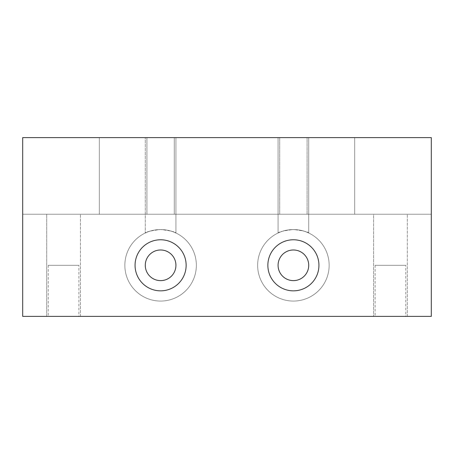 <?xml version="1.0" encoding="UTF-8"?>
<svg xmlns="http://www.w3.org/2000/svg" width="454" height="454" viewBox="0 0 454 454"><rect width="100%" height="100%" fill="white"/><g stroke="black" fill="none" stroke-linecap="round" stroke-linejoin="round"><path stroke-width="0.34" stroke-dasharray="2.27 1.7" d="M22.7 137.619L431.3 137.619L431.3 316.381L22.7 316.381L22.7 137.619L22.7 214.231L22.7 137.619L22.7 214.231L22.7 137.619L22.7 214.231L22.7 137.619L22.7 214.231L22.7 137.619L22.7 214.231L22.7 137.619L22.7 214.231L22.7 137.619L22.7 214.231L22.7 137.619L22.7 214.231L22.7 137.619L22.7 214.231L22.7 137.619L22.7 214.231L22.7 137.619L22.7 214.231L22.7 137.619L431.3 137.619L431.3 214.231L431.3 137.619L431.3 214.231L431.3 137.619L431.3 214.231L431.3 137.619L431.3 214.231L431.3 137.619L431.3 214.231L431.3 137.619L431.3 214.231L431.3 137.619L431.3 214.231L431.3 137.619L431.3 214.231L431.3 137.619L431.3 214.231L431.3 137.619L431.3 214.231L431.3 137.619L431.3 214.231L431.3 137.619L22.7 137.619L431.3 137.619L22.7 137.619L431.3 137.619L22.7 137.619L431.3 137.619L22.7 137.619L431.3 137.619L22.7 137.619L431.3 137.619L22.7 137.619L431.3 137.619L22.7 137.619L431.3 137.619L22.7 137.619L431.3 137.619L22.7 137.619L354.688 137.619L354.688 214.231L431.3 214.231L22.7 214.231L406.421 214.231L373.585 214.231L375.844 214.231L373.585 214.231L373.585 316.381L407.295 316.381L373.585 316.381L407.295 316.381L373.585 316.381L373.585 214.231L374.459 214.231L354.688 214.231L431.3 214.231L22.7 214.231L431.3 214.231L22.7 214.231L431.3 214.231L22.7 214.231L431.3 214.231L22.7 214.231L431.3 214.231L307.086 214.231L307.086 137.619L354.688 137.619L354.688 214.231L431.3 214.231L307.086 214.231L307.086 137.619L99.312 137.619L99.312 214.231L431.3 214.231L22.7 214.231L307.086 214.231L279.709 214.231L279.709 137.619L278.075 137.619L279.709 137.619L278.075 137.619L278.075 233.004C278.54 231.932 283.421 230.785 292.716 229.559C304.855 229.917 306.546 232.522 308.72 233.004C308.187 231.886 303.227 230.734 293.84 229.554C282.048 229.945 280.163 232.527 278.075 233.004C278.54 231.932 283.421 230.785 292.716 229.559C304.855 229.917 306.546 232.522 308.72 233.004C308.187 231.886 303.227 230.734 293.84 229.554C282.048 229.945 280.163 232.527 278.075 233.004L278.075 137.619L174.291 137.619L279.709 137.619L279.709 214.231L354.688 214.231L354.688 137.619L99.312 137.619L354.688 137.619L354.688 214.231L99.312 214.231L354.688 214.231L99.312 214.231L146.914 214.231L146.914 137.619L145.28 137.619L146.914 137.619L145.28 137.619L145.28 233.004C145.745 231.932 150.626 230.785 159.922 229.559C172.06 229.917 173.751 232.522 175.925 233.004C175.392 231.886 170.432 230.734 161.045 229.554C149.252 229.945 147.368 232.527 145.28 233.004C145.745 231.932 150.626 230.785 159.922 229.559C172.06 229.917 173.751 232.522 175.925 233.004C175.392 231.886 170.432 230.734 161.045 229.554C149.252 229.945 147.368 232.527 145.28 233.004L145.28 137.619L146.914 137.619L22.7 137.619M46.705 316.381L80.415 316.381L46.705 316.381L80.415 316.381L46.705 316.381L46.705 214.231L80.415 214.231L46.705 214.231L80.415 214.231L46.705 214.231L46.705 316.381M78.883 316.381L48.237 316.381L78.883 316.381L78.883 265.306L48.237 265.306L78.883 265.306M405.762 316.381L375.118 316.381L405.762 316.381L405.762 265.306L375.118 265.306L405.762 265.306M308.72 265.306A15.322 15.322 0 0 1 285.736 278.574A15.322 15.322 0 0 1 285.736 252.038A15.322 15.322 0 0 1 308.72 265.306M196.355 265.306A35.752 35.752 0 0 1 142.726 296.269A35.752 35.752 0 0 1 142.726 234.343A35.752 35.752 0 0 1 196.355 265.306A35.752 35.752 0 0 1 142.726 296.269A35.752 35.752 0 0 1 142.726 234.343A35.752 35.752 0 0 1 196.355 265.306M329.15 265.306A35.752 35.752 0 0 1 275.521 296.269A35.752 35.752 0 0 1 275.521 234.343A35.752 35.752 0 0 1 329.15 265.306A35.752 35.752 0 0 1 275.521 296.269A35.752 35.752 0 0 1 275.521 234.343A35.752 35.752 0 0 1 329.15 265.306M22.7 214.231L146.914 214.231L146.914 137.619L146.914 214.231L174.291 214.231L146.914 214.231L146.914 137.619L99.312 137.619L99.312 214.231L354.688 214.231L279.709 214.231L279.709 137.619L279.709 214.231L174.291 214.231L174.291 137.619L279.709 137.619L174.291 137.619L174.291 214.231L279.709 214.231L99.312 214.231L99.312 137.619L99.312 214.231L22.7 214.231L431.3 214.231L22.7 214.231M175.925 265.306A15.322 15.322 0 0 1 152.941 278.574A15.322 15.322 0 0 1 152.941 252.038A15.322 15.322 0 0 1 175.925 265.306M174.291 214.231L174.291 137.619L174.291 214.231M307.086 214.231L307.086 137.619L307.086 214.231M80.415 316.381L80.415 214.231L80.415 316.381M48.237 265.306L48.237 316.381M407.295 316.381L407.295 214.231L407.295 316.381M375.118 265.306L375.118 316.381M175.925 233.004L175.925 137.619L175.925 233.004M308.72 233.004L308.72 137.619L308.72 233.004"/><path stroke-width="0.68" d="M318.935 265.306A25.538 25.538 0 0 0 280.629 243.191A25.538 25.538 0 0 0 280.629 287.422A25.538 25.538 0 0 0 318.935 265.306M22.7 137.619L431.3 137.619L431.3 316.381L22.7 316.381L22.7 137.619M186.14 265.306A25.538 25.538 0 0 0 147.834 243.191A25.538 25.538 0 0 0 147.834 287.422A25.538 25.538 0 0 0 186.14 265.306M308.72 265.306A15.322 15.322 0 0 0 285.736 252.038A15.322 15.322 0 0 0 285.736 278.574A15.322 15.322 0 0 0 308.72 265.306M175.925 265.306A15.322 15.322 0 0 0 152.941 252.038A15.322 15.322 0 0 0 152.941 278.574A15.322 15.322 0 0 0 175.925 265.306"/></g></svg>
